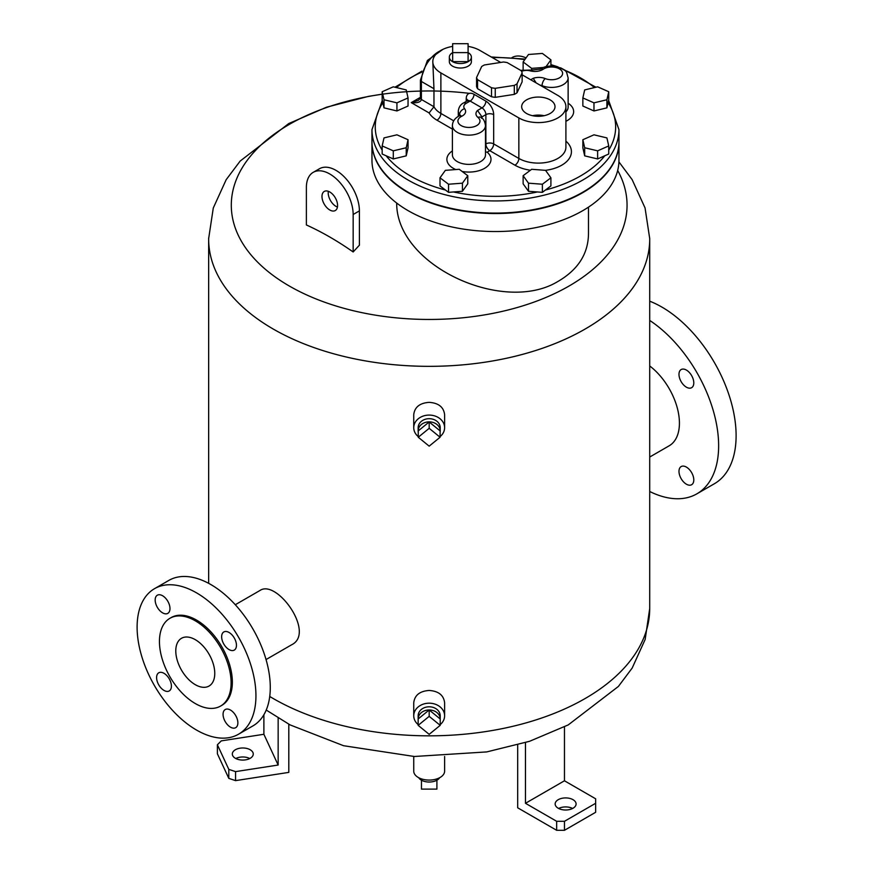<?xml version="1.0" encoding="UTF-8"?>
<svg xmlns="http://www.w3.org/2000/svg" width="874" height="874" viewBox="0 0 874 874"><rect width="100%" height="100%" fill="white"/><g stroke="black" fill="none" stroke-linecap="round" stroke-linejoin="round"><path stroke-width="1.31" d="M522.139 74.814L557.831 95.419A27.564 15.918 180 0 1 565.904 106.672A27.564 15.918 180 0 1 548.883 121.377A27.564 15.918 180 0 1 518.85 117.924L440.878 72.913A27.564 15.918 180 0 1 432.805 61.661L433.963 88.722L421.388 81.468A3.31 1.912 0 0 1 420.416 80.113L420.416 98.128A3.31 1.912 0 0 0 420.416 98.139L418.417 100.357L411.25 102.629C417.39 103.176 420.776 102.116 421.388 99.472L421.388 81.468A24.253 14.006 -60 0 1 439.688 51.14M433.963 88.722L433.963 106.737L421.388 99.472A3.31 1.912 0 0 1 420.416 98.139M420.416 97.331L411.25 102.629L429.123 112.943L433.963 106.737A27.564 15.918 180 0 0 440.878 113.423A5.517 3.179 -60 0 1 436.978 120.186L452.404 129.09M521.57 71.395A8.27 4.774 180 0 1 530.157 70.849A11.023 6.369 0 0 0 543.224 69.221A11.023 6.369 180 0 1 558.497 68.401A11.023 6.369 180 0 1 560.398 77.196A11.023 6.369 180 0 1 545.245 78.573A11.023 6.369 0 0 0 533.227 78.31L536.166 82.91M467.841 101.056L467.94 100.226L467.372 100.783A5.517 3.179 60 0 1 470.125 101.056L481.978 107.895A5.517 3.179 60 0 1 485.878 114.647L485.878 143.915A5.517 3.179 180 0 1 491.516 143.139A5.517 3.179 180 0 1 493.679 143.915L493.679 114.647A11.023 6.369 -120 0 0 485.878 101.144L474.025 94.305A11.023 6.369 -120 0 0 466.224 98.806L466.224 101.439M485.485 144.134L485.878 143.915A5.517 3.179 -120 0 0 489.779 150.667A5.517 3.179 120 0 0 493.679 143.915L518.85 158.445A5.517 3.179 -60 0 1 514.95 165.197A33.081 19.097 0 0 0 530.409 170.233M485.485 151.967L487.168 152.174L489.779 150.667L514.95 165.197M481.978 118.11L481.978 116.898L485.878 114.647A5.517 3.179 180 0 1 493.679 114.647M485.878 101.144A5.517 3.179 120 0 1 481.978 107.895L477.521 110.474L481.978 116.898A5.517 3.179 180 0 0 481.541 117.717M477.521 110.474A11.023 6.369 0 0 0 477.958 117.411A11.023 6.369 180 0 1 475.576 126.162A11.023 6.369 180 0 1 460.347 125.069A11.023 6.369 180 0 1 461.767 116.242A11.023 6.369 0 0 0 464.575 108.704A8.27 4.774 180 0 1 466.563 103.11L463.876 102.793M408.049 97.932L408.049 106.027L396.938 110.954L384.003 107.863L382.167 99.844L382.167 91.737L393.289 86.821L406.224 89.913L408.049 97.932L396.938 102.848L384.003 99.756L382.167 91.737M408.049 139.731L408.049 147.837L406.224 155.856L393.289 158.948L382.167 154.021L382.167 145.925L384.003 137.906L396.938 134.815L408.049 139.731L406.224 147.75L393.289 150.841L382.167 145.925M467.776 175.707L467.776 183.813L462.422 191.286L448.537 192.335L440.004 185.922L440.004 177.815L445.369 170.343L459.254 169.294L467.776 175.707L462.422 183.179L448.537 184.228L440.004 177.815M550.904 177.815L550.904 185.922L542.383 192.335L537.412 191.963L528.497 191.286L523.133 183.813L523.133 175.707L531.654 169.294L545.54 170.343L550.904 177.815L542.383 184.228L528.497 183.179L523.133 175.707M608.741 145.925L608.741 154.021L597.63 158.948L584.684 155.856L582.86 147.837L582.86 139.731L593.97 134.815L606.906 137.906L608.741 145.925L597.63 150.841L584.684 147.75L582.86 139.731M608.741 91.737L608.741 99.844L606.906 107.863L593.97 110.954L582.86 106.027L582.86 97.932L584.684 89.913L597.63 86.821L608.741 91.737L606.906 99.756L593.97 102.848L582.86 97.932M593.97 110.954L593.97 102.848M606.906 107.863L606.906 99.756M550.904 65.998L550.904 59.847L546.032 66.642M543.355 67.484L531.654 68.369L523.133 61.956L528.497 54.483L542.383 53.423L550.904 59.847M531.654 70.04L531.654 68.369M523.133 69.691L523.133 61.956M396.938 110.954L396.938 102.848M384.003 107.863L384.003 99.756M406.224 155.856L406.224 147.75M393.289 158.948L393.289 150.841M462.422 191.286L462.422 183.179M448.537 192.335L448.537 184.228M528.497 191.286L528.497 183.179M542.383 192.335L542.383 184.228M584.684 155.856L584.684 147.75M597.63 158.948L597.63 150.841M468.093 46.388A27.564 15.918 180 0 1 479.859 50.408L500.693 62.436M432.805 61.661A27.564 15.918 180 0 1 452.656 46.388M522.139 72.793L522.139 81.795L517.037 92.797A23.161 13.372 180 0 1 514.305 94.381L495.252 97.331A23.161 13.372 180 0 1 491.516 96.752L477.565 88.7A23.161 13.372 180 0 1 476.559 86.537L476.559 77.535L481.672 66.533A23.161 13.372 180 0 1 484.404 64.96L503.457 62.01A23.161 13.372 180 0 1 507.193 62.589L521.144 70.641A23.161 13.372 180 0 1 522.139 72.793L517.037 83.795A23.161 13.372 180 0 1 514.305 85.379L495.252 88.318A23.161 13.372 180 0 1 491.516 87.75L477.565 79.687A23.161 13.372 180 0 1 476.559 77.535M526.552 113.478A16.661 9.625 180 0 1 521.68 106.89A16.661 9.625 180 0 1 538.34 97.058A16.661 9.625 180 0 1 555.001 106.89A16.661 9.625 180 0 1 544.546 115.608A16.661 9.625 180 0 1 526.552 113.478M471.392 57.16L471.392 61.661A11.023 6.369 180 0 1 464.586 67.538A11.023 6.369 180 0 1 452.568 66.162A11.023 6.369 180 0 1 449.345 61.661L449.345 57.16A11.023 6.369 180 0 1 452.656 52.615L452.656 43.7L468.093 43.7L468.093 52.615A11.023 6.369 180 0 1 471.392 57.16A11.023 6.369 180 0 1 464.586 63.037A11.023 6.369 180 0 1 452.568 61.661A11.023 6.369 180 0 1 449.345 57.16M491.516 96.752L491.516 87.75M495.252 97.331L495.252 88.318M477.565 88.7L477.565 79.687M517.037 92.797L517.037 83.795M514.305 94.381L514.305 85.379M532.583 115.707A15.983 9.232 180 0 1 544.098 115.707M468.093 61.617L452.656 61.617L452.656 52.615L468.093 52.615L468.093 61.617M618.956 129.636L618.956 141.785A123.496 71.297 180 0 1 542.71 207.662A123.496 71.297 180 0 1 408.125 192.204A123.496 71.297 180 0 1 371.963 141.785L371.963 129.636A123.496 71.297 0 0 0 408.125 180.055A123.496 71.297 0 0 0 542.71 195.503A123.496 71.297 0 0 0 618.956 129.636L608.621 100.379M618.956 142.014A123.496 71.297 180 0 1 618.956 142.243A123.496 71.297 180 0 1 542.71 208.11A123.496 71.297 180 0 1 408.125 192.651A123.496 71.297 180 0 1 371.963 142.243A123.496 71.297 180 0 1 371.963 142.014M371.963 142.243L371.963 160.248A123.496 71.297 0 0 0 408.125 210.656A123.496 71.297 0 0 0 542.71 226.115A123.496 71.297 0 0 0 618.956 160.248L618.956 142.243M588.486 233.216L588.486 233.227C588.421 253.733 578.053 269.913 557.372 281.789C503.031 314.279 396.272 265.718 396.687 203.041M359.4 245.19L353.162 251.963C337.572 241.027 321.971 232.025 306.381 224.957L306.381 187.484A33.081 19.097 -120 0 1 313.231 172.331L319.469 168.737A33.081 19.097 -120 0 1 344.957 177.597A33.081 19.097 -120 0 1 359.4 210.885L359.4 245.19M526.05 57.881A33.081 19.097 -120 0 0 512.055 57.553L511.989 57.586M328.34 191.308A11.023 6.369 -120 0 0 336.009 206.384A11.023 6.369 -120 0 0 337.44 207.062M329.771 209.989A11.023 6.369 60 0 1 322.572 200.266A11.023 6.369 60 0 1 324.254 191.439A11.023 6.369 60 0 1 335.288 197.797A11.023 6.369 60 0 1 335.288 210.536A11.023 6.369 60 0 1 329.771 209.989M353.162 251.963L353.162 214.491A33.081 19.097 -120 0 0 338.719 181.202A33.081 19.097 -120 0 0 313.231 172.331M618.923 161.876L632.12 179.596L645.056 207.946L649.71 238.58A220.532 127.32 180 0 1 513.923 356.57A220.532 127.32 180 0 1 273.245 329.05A220.532 127.32 180 0 1 208.657 238.58L213.289 207.99L226.18 179.683L240.175 161.056L288.737 123.562L326.559 107.196L368.5 96.369L382.167 94.163M649.71 238.121A220.532 127.32 180 0 1 649.71 239.017A220.532 127.32 180 0 1 513.573 356.647A220.532 127.32 180 0 1 273.245 329.05A220.532 127.32 180 0 1 208.657 239.017A220.532 127.32 180 0 1 208.657 238.121M649.71 365.966A49.567 28.613 60 0 1 679.426 423.114A49.567 28.613 60 0 1 669.156 445.806L649.71 457.036M444.615 756.458L444.615 771.163A15.437 8.915 180 0 1 429.178 780.078A15.437 8.915 180 0 1 413.741 771.163L413.741 756.458M418.755 777.74A11.023 6.369 0 0 0 429.178 782.033A11.023 6.369 0 0 0 439.611 777.74M436.902 780.209L436.902 789.124L421.465 789.124L421.465 780.209M278.151 718.046L278.151 765.034L263.882 734.28L263.882 714.735M278.151 765.034L235.554 771.622L228.802 769.371L228.802 778.373L217.386 753.781L217.386 744.779L221.275 740.879L263.882 734.28M228.802 778.373L235.554 780.624L235.554 771.622M235.554 780.624L288.802 772.387L288.802 724.207M249.789 758.523A10.477 6.052 0 0 0 235.794 758.523M245.507 759.867A10.477 6.052 180 0 1 232.32 754.022A10.477 6.052 180 0 1 242.797 747.98A10.477 6.052 180 0 1 253.263 754.022A10.477 6.052 180 0 1 245.507 759.867M228.802 769.371L217.386 744.779M517.681 744.932L517.681 807.794L556.662 830.3L564.462 830.3L595.642 812.296L595.642 798.792L564.462 780.788L564.462 726.884M572.623 808.472A10.477 6.052 0 0 0 558.628 808.472M573.038 799.688A10.477 6.052 180 0 1 576.097 803.971A10.477 6.052 180 0 1 565.631 810.012A10.477 6.052 180 0 1 555.154 803.971A10.477 6.052 180 0 1 561.621 798.377A10.477 6.052 180 0 1 573.038 799.688M564.462 830.3L564.462 821.298L556.662 821.298L556.662 830.3M556.662 821.298L525.471 803.293L525.471 742.605M564.462 780.788L525.471 803.293M649.71 491.494A105.022 60.634 -120 0 0 696.884 493.832A105.022 60.634 -120 0 0 713.96 413.107A105.022 60.634 -120 0 0 649.71 320.43M693.792 382.899A10.477 6.052 60 0 1 691.629 387.695A10.477 6.052 60 0 1 681.152 381.654A10.477 6.052 60 0 1 681.152 369.549A10.477 6.052 60 0 1 689.225 372.357A10.477 6.052 60 0 1 693.792 382.899M686.385 484.196A10.477 6.052 60 0 1 679.546 474.964A10.477 6.052 60 0 1 681.152 466.574A10.477 6.052 60 0 1 691.629 472.626A10.477 6.052 60 0 1 691.629 484.72A10.477 6.052 60 0 1 686.385 484.196M696.884 493.832L714.353 483.759A105.022 60.634 -120 0 0 730.456 399.593A105.022 60.634 -120 0 0 661.837 307.047A105.022 60.634 -120 0 0 649.71 301.191M195.273 684.67A27.564 15.918 60 0 1 177.269 660.383A27.564 15.918 60 0 1 181.497 638.293A27.564 15.918 60 0 1 209.061 654.211A27.564 15.918 60 0 1 209.061 686.035A27.564 15.918 60 0 1 195.273 684.67M195.273 703.537A50.67 29.257 -120 0 0 220.609 706.05A50.67 29.257 -120 0 0 220.609 647.536A50.67 29.257 -120 0 0 169.938 618.289A50.67 29.257 -120 0 0 162.171 658.887A50.67 29.257 -120 0 0 195.273 703.537M220.609 706.05L221.854 705.329A50.67 29.257 -120 0 0 221.854 646.815A50.67 29.257 -120 0 0 171.195 617.568L169.938 618.289M196.519 730.052A84.024 48.507 60 0 1 141.632 656.013A84.024 48.507 60 0 1 154.512 588.683A84.024 48.507 60 0 1 196.519 592.845A84.024 48.507 60 0 1 251.417 666.884A84.024 48.507 60 0 1 238.536 734.215A84.024 48.507 60 0 1 196.519 730.052M223.067 714.331A10.477 6.052 60 0 1 225.23 709.535A10.477 6.052 60 0 1 235.707 715.577A10.477 6.052 60 0 1 235.707 727.671A10.477 6.052 60 0 1 227.633 724.874A10.477 6.052 60 0 1 223.067 714.331M163.995 673.319A10.477 6.052 60 0 1 170.845 682.55A10.477 6.052 60 0 1 169.239 690.941A10.477 6.052 60 0 1 158.762 684.888A10.477 6.052 60 0 1 158.762 672.794A10.477 6.052 60 0 1 163.995 673.319M169.982 608.566A10.477 6.052 60 0 1 167.808 613.362A10.477 6.052 60 0 1 157.331 607.31A10.477 6.052 60 0 1 157.331 595.216A10.477 6.052 60 0 1 165.405 598.024A10.477 6.052 60 0 1 169.982 608.566M229.054 649.579A10.477 6.052 60 0 1 222.204 640.347A10.477 6.052 60 0 1 223.81 631.957A10.477 6.052 60 0 1 234.287 637.998A10.477 6.052 60 0 1 234.287 650.092A10.477 6.052 60 0 1 229.054 649.579M154.512 588.683L168.857 580.402A84.024 48.507 60 0 1 210.863 584.564A84.024 48.507 60 0 1 265.762 658.603A84.024 48.507 60 0 1 252.881 725.933L238.536 734.215M235.303 604.732L259.862 590.551C276.708 578.621 315.787 633.071 291.632 644.783L266.035 659.564M595.642 803.293L564.462 821.298M440.212 725.344L429.178 734.346L418.154 725.344L429.178 716.341L440.212 725.344L440.212 718.974L429.178 709.972L429.178 716.341M429.178 709.972A11.023 9.002 0 0 0 418.154 718.974L429.178 709.972A11.023 9.002 0 0 1 440.212 718.974L440.212 715.795A11.023 9.002 -0 0 0 429.178 706.793A11.023 9.002 -0 0 0 418.154 715.795L418.154 725.344M418.154 724.612A15.437 12.607 0 0 1 413.741 715.795A15.437 12.607 0 0 1 429.178 703.188A15.437 12.607 0 0 1 444.615 715.795A15.437 12.607 0 0 1 440.212 724.612M413.741 715.795L413.741 702.751C414.658 695.201 419.804 691.105 429.178 690.46C438.551 691.105 443.697 695.201 444.615 702.751L444.615 715.795M440.092 437.24L429.178 446.155L418.264 437.24L429.178 428.326L440.092 437.24L440.092 430.871L429.178 421.967L429.178 428.326M429.178 421.967L418.264 430.871L418.264 437.24M418.264 432.149A11.023 9.002 0 0 1 418.154 430.871A11.023 9.002 0 0 1 429.178 421.869A11.023 9.002 0 0 1 440.212 430.871A11.023 9.002 0 0 1 440.092 432.149M418.154 430.871L418.154 427.692A11.023 9.002 -0 0 1 429.178 418.69A11.023 9.002 -0 0 1 440.212 427.692L440.212 430.871M418.264 436.607A15.437 12.607 0 0 1 413.741 427.692A15.437 12.607 0 0 1 429.178 415.084A15.437 12.607 0 0 1 444.615 427.692A15.437 12.607 0 0 1 440.092 436.607M413.741 427.692L413.741 414.647C414.658 407.098 419.804 403.001 429.178 402.357C438.551 403.001 443.697 407.098 444.615 414.647L444.615 427.692M533.227 78.31L530.715 79.763M429.123 112.943A33.081 19.097 0 0 0 436.978 120.186M453.704 120.831L440.878 113.423L440.878 72.913M467.754 100.488A5.517 3.179 0 0 0 466.224 98.806M466.563 103.11L470.125 101.056A5.517 3.179 120 0 0 474.025 94.305M452.404 150.918A22.058 12.728 0 0 0 455.78 169.556M462.117 171.446A22.058 12.728 0 0 0 486.589 166.989A22.058 12.728 0 0 0 487.168 152.174M485.485 154.84A16.54 9.548 180 0 1 468.945 164.388A16.54 9.548 180 0 1 452.404 154.84L452.404 125.583A16.54 9.548 0 0 0 468.945 135.131A16.54 9.548 0 0 0 485.485 125.583L485.485 154.84M540.066 85.16A5.517 3.179 180 0 1 542.066 85.674A16.54 9.548 0 0 0 559.207 86.34A16.54 9.548 0 0 0 568.133 77.862L568.133 107.131A16.54 9.548 180 0 1 565.904 111.916M565.904 121.311A22.058 12.728 0 0 0 568.133 103.208M550.904 65.364A120.186 69.385 180 0 1 553.056 66.031M564.189 70.007A120.186 69.385 180 0 1 594.44 87.575M492.259 57.564A120.186 69.385 180 0 1 524.793 59.64M396.468 87.575A120.186 69.385 180 0 1 421.618 72.181M382.167 150.12A120.186 69.385 180 0 1 382.823 102.706M445.478 190.04A120.186 69.385 180 0 1 386.144 155.791M537.412 191.963A120.186 69.385 180 0 1 453.497 191.963M604.764 155.791A120.186 69.385 180 0 1 545.431 190.04M608.086 102.706A120.186 69.385 180 0 1 608.741 150.12M545.463 170.343A33.081 19.097 0 0 0 565.904 141.129M565.904 106.672L565.904 147.193A27.564 15.918 180 0 1 548.883 161.898A27.564 15.918 180 0 1 518.85 158.445L518.85 117.924M542.066 86.318L542.066 85.674A5.517 2.589 112.1 0 1 545.245 78.573M464.575 108.704A5.517 4.075 140.9 0 0 459.593 114.56A5.517 3.179 180 0 1 460.03 115.379M460.106 115.914L460.303 115.139L459.331 115.805A5.517 2.928 63.7 0 1 461.767 116.242M485.485 125.583C484.917 121.562 483.573 118.919 481.454 117.651A5.517 3.682 129.3 0 0 477.958 117.411M463.941 102.761C460.62 104.29 458.741 107.098 458.282 111.173A13.787 7.953 0 0 0 459.593 114.56L459.593 115.663M530.157 70.849A5.517 1.912 105.2 0 1 531.6 70.029L540.143 69.155A5.517 3.42 56 0 1 543.224 69.221M469.491 93.365A197.885 114.243 0 0 0 255.077 150.918A197.885 114.243 0 0 0 289.261 285.995A197.885 114.243 0 0 0 562.801 289.48A197.885 114.243 0 0 0 617.678 170.452M353.162 214.491L359.4 210.885M649.71 239.017L649.71 608.512A220.532 127.32 180 0 1 511.246 726.687A220.532 127.32 180 0 1 269.727 696.469M420.416 80.113L427.397 60.481L442.965 49.315M467.372 100.783L463.908 102.782M459.331 115.805C454.873 118.11 452.568 121.366 452.404 125.583M481.454 117.651L481.465 118.252M458.282 111.173L458.282 116.373M540.143 69.155C544.578 66.184 550.259 65.342 557.175 66.642C568.275 71.701 565.817 70.51 568.133 77.862M531.6 70.029L520.631 70.346M595.937 87.225L560.529 67.768M557.732 66.785L550.904 64.621M525.208 59.061L491.243 56.974M421.945 71.122L394.972 87.225M382.299 100.379L371.963 129.636M588.486 207.138L588.486 233.227M208.657 583.329L208.657 239.017M649.71 608.512L645.165 639.429L632.186 668.042L618.388 686.451L568.231 724.917L529.578 741.294L486.752 751.913L414.363 756.491L343.558 745.719L290.081 724.896L266.22 710.049"/></g></svg>
